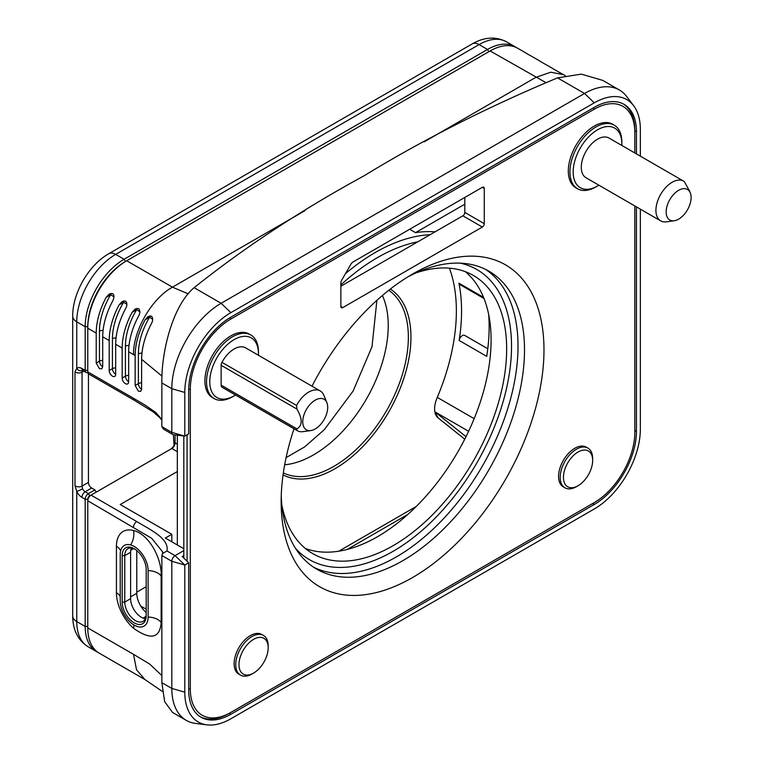 <?xml version="1.0" encoding="UTF-8"?>
<svg xmlns="http://www.w3.org/2000/svg" width="763" height="763" viewBox="0 0 763 763"><rect width="100%" height="100%" fill="white"/><g stroke="black" fill="none" stroke-linecap="round" stroke-linejoin="round"><path stroke-width="1.14" d="M183.816 548.721L165.323 538.039L171.818 534.3L120.22 504.515L177.331 471.544M136.777 592.145L146.181 586.709M183.816 555.588L182.195 556.523L188.69 562.77L184.789 565.021L184.789 692.175A65.16 37.616 120 0 0 206.887 724.85A65.16 37.616 120 0 0 230.865 718.775L594.272 508.969A65.16 37.616 120 0 0 640.348 429.168L640.348 209.129M97.912 652.327A55.06 31.788 -60 0 1 96.586 651.631A55.06 31.788 -60 0 1 85.179 626.423L85.179 499.269A4.588 2.651 -60 0 1 88.432 493.642L89.729 495.893A2.756 1.593 120 0 0 87.774 499.269L87.774 500.766L87.774 499.269A2.756 1.593 -60 0 1 89.729 495.893L91.026 495.139A4.588 2.651 120 0 0 87.774 500.766L87.774 627.92A55.06 31.788 120 0 0 99.18 653.128L144.932 679.547L136.529 669.79L133.525 654.339L149.72 664.096L161.861 675.532M170.531 449.245A6.428 3.71 120 0 0 175.061 441.376M87.831 372.535A4.588 2.651 -60 0 1 86.133 372.478A4.588 2.651 -60 0 1 85.179 370.379L85.179 326.698A55.06 31.788 -60 0 1 124.121 259.258L125.418 261.509A53.229 30.73 120 0 0 87.774 326.698A53.229 30.73 -60 0 1 125.418 261.509L126.715 260.755A55.06 31.788 120 0 0 87.774 328.195L87.774 371.877A4.588 2.651 120 0 0 88.727 373.984L134.479 400.394A4.588 2.651 -60 0 1 133.525 398.296L145.294 405.229L155.728 412.468L161.861 419.488M161.155 622.579C159.877 638.469 150.664 640.357 133.525 628.254A32.447 18.732 60 0 1 116.424 592.756L116.424 546.298A32.447 18.732 60 0 1 133.525 530.552C148.556 533.909 161.975 557.963 161.155 576.122L161.155 622.579A14.688 8.479 180 0 0 148.127 617.057L148.127 570.6A19.733 11.388 -120 0 0 130.626 544.916A19.733 11.388 -120 0 0 121.145 549.274A19.733 11.388 -120 0 0 120.22 554.491L120.22 600.948A19.733 11.388 -120 0 0 130.626 622.532A19.733 11.388 -120 0 0 138.904 626.89A19.733 11.388 -120 0 0 148.127 617.057M145.38 618.669A15.146 8.746 60 0 1 130.607 598.697L130.607 552.24A15.146 8.746 60 0 1 131.408 548.015M230.865 312.649L221.136 303.283L194.126 287.68C172.839 305.429 161.289 351.352 161.861 382.959L161.861 426.641L171.818 432.383L184.789 436.131L173.373 434.691A4.588 2.651 -60 0 1 172.762 434.49A4.588 2.651 -60 0 1 171.818 432.383L171.818 388.701A69.748 40.267 -60 0 1 221.136 303.283L584.534 93.468A69.748 40.267 -60 0 1 619.413 90.015A69.748 40.267 -60 0 1 626.642 96.462L633.605 105.637A65.16 37.616 120 0 0 594.272 102.833L230.865 312.649A65.16 37.616 120 0 0 184.789 392.449L184.789 436.131L188.69 433.889L188.69 390.198A59.648 34.44 -60 0 1 230.865 317.141L594.272 107.335A59.648 34.44 -60 0 1 624.096 104.378A59.648 34.44 -60 0 1 636.447 131.684L636.447 153.897M162.004 376.111L141.603 359.316C141.708 347.89 144.96 336.016 151.37 323.703C153.039 320.708 153.086 318.19 151.503 316.13L148.156 316.511L145.065 319.85C138.57 332.182 135.261 344.084 135.146 355.548L135.146 385.515L138.389 391.142L140.659 391.381L141.603 389.283A4.588 2.651 60 0 1 138.389 383.646L138.389 353.679C138.561 341.824 142.271 329.692 149.519 317.274A4.588 2.651 60 0 1 149.825 315.863M141.603 359.316L141.603 389.283M122.175 378.028A4.588 2.651 60 0 0 125.418 383.646A4.588 2.651 60 0 0 127.707 383.875A4.588 2.651 60 0 0 128.661 381.767L128.661 351.8A55.06 31.788 -60 0 1 138.58 316.101C140.258 313.116 140.268 310.617 138.599 308.595L135.261 308.967L132.085 312.353A55.06 31.788 -60 0 0 122.175 348.052L122.175 378.028L125.418 376.149L125.418 346.183A50.472 29.147 -60 0 1 136.615 309.74A4.588 2.651 60 0 1 136.911 308.347M109.195 370.532A4.588 2.651 60 0 0 112.438 376.149A4.588 2.651 60 0 0 114.736 376.378A4.588 2.651 60 0 0 115.68 374.28L115.68 344.304A55.06 31.788 -60 0 1 125.599 308.605C127.287 305.62 127.287 303.121 125.618 301.099L122.29 301.471L119.104 304.857A55.06 31.788 -60 0 0 109.195 340.556L109.195 370.532L112.438 368.653L112.438 338.686A50.472 29.147 -60 0 1 123.635 302.253A4.588 2.651 60 0 1 123.93 300.851M102.7 366.784L102.7 336.807C102.814 325.343 106.124 313.44 112.619 301.118C114.393 297.541 114.402 295.043 112.638 293.612L109.309 293.974L106.133 297.37C99.629 309.702 96.329 321.604 96.214 333.069L96.214 363.035L99.457 368.663L101.717 368.825L102.7 366.784A4.588 2.651 -120 0 1 99.457 361.166L96.214 363.035M171.818 534.3L171.818 541.787M136.777 550.505L136.777 593.271A17.435 10.072 -120 0 0 140.764 606.06A17.435 10.072 -120 0 0 146.181 612.536M636.447 206.887L636.447 431.419A59.648 34.44 -60 0 1 594.272 504.477L230.865 714.282A59.648 34.44 -60 0 1 201.041 717.239A59.648 34.44 -60 0 1 188.69 689.933L188.69 562.77M640.348 156.148L640.348 129.443A65.16 37.616 120 0 0 633.605 105.637M526.346 53.248L517.648 48.222A55.06 31.788 120 0 0 490.113 50.949L126.715 260.755L172.467 287.165L304.962 210.674M424.123 141.88L535.864 77.359L550.752 72.227L563.399 74.631L553.509 69.052C551.84 67.945 551.84 67.945 553.528 69.032C551.84 67.945 551.84 67.945 553.528 69.032A55.06 31.788 -60 0 1 553.709 69.166M552.25 68.222L540.528 61.555C538.859 60.458 538.869 60.449 540.547 61.545C538.859 60.458 538.869 60.449 540.547 61.545A55.06 31.788 -60 0 1 540.729 61.669M539.269 60.725L532.841 56.996M527.738 54.173L527.576 54.049C525.812 52.905 525.812 52.905 527.548 54.059L532.202 56.615M527.576 54.049C525.812 52.905 525.812 52.905 527.548 54.059M135.146 355.548L133.525 354.604C133.048 330.856 151.656 298.629 172.467 287.165L188.213 293.85M488.644 314.337A175.29 101.202 -60 0 1 486.727 356.378L459.154 340.451A175.29 101.202 120 0 0 458.935 283.178L483.561 297.389M464.81 204.179L415.52 232.639A185.838 107.297 -60 0 1 435.053 231.847M415.52 232.639L409.674 229.272M345.429 273.688A185.838 107.297 -60 0 1 430.132 234.699M490.113 50.949L545.631 82.461M184.789 692.175L171.818 688.436L161.861 682.685L164.665 701.683L172.543 712.442L186.258 720.358A69.748 40.267 -60 0 1 171.818 688.436L171.818 561.272A4.588 2.651 -60 0 1 175.061 555.655L183.816 550.59M194.126 287.68C244.475 247.441 301.07 210.178 363.894 175.9C423.093 139.705 487.633 107.03 557.524 77.874L584.534 93.468L594.272 102.833M619.413 90.015L602.703 80.373L581.349 74.135L557.524 77.874M161.861 682.685L161.861 555.521L162.529 553.585L161.956 555.34M206.887 724.85L195.462 723.4A69.748 40.267 -60 0 1 186.258 720.358M146.181 609.189L140.764 606.06M460.032 284.647A4.588 2.651 -60 0 1 459.822 284.551A4.588 2.651 -60 0 1 458.935 283.178M459.154 340.451A4.588 2.651 -60 0 1 461.396 336.311A4.588 2.651 -60 0 1 464.629 335.377L487.786 348.748M110.95 293.374A4.588 2.651 -120 0 0 110.654 294.756A50.472 29.147 120 0 0 99.457 331.19L99.457 361.166A4.588 2.651 0 0 1 102.7 360.384M175.061 434.9L175.061 442.883A4.588 2.651 -60 0 1 171.818 448.501L91.026 495.139L136.777 521.558C150.073 529.741 169.539 538.449 166.944 550.962L175.061 555.655L184.789 565.021L171.818 561.272L161.861 555.521M171.818 448.501L177.331 451.686M162.538 553.576L166.944 550.962M161.861 426.641L163.406 429.083M146.181 615.932A16.977 9.805 60 0 1 134.174 622.866A16.977 9.805 60 0 1 122.175 602.074L122.175 555.617A16.977 9.805 60 0 1 134.174 548.683A16.977 9.805 60 0 1 146.181 569.475L146.181 615.932M134.841 549.093A15.146 8.746 -120 0 0 127.907 548.683A15.146 8.746 -120 0 0 124.77 555.617L124.77 602.074A15.146 8.746 -120 0 0 131.379 617.315A15.146 8.746 -120 0 0 143.043 621.368A15.146 8.746 -120 0 0 146.181 614.434M488.816 51.693L487.519 49.452A55.06 31.788 -60 0 1 515.054 46.724L506.613 41.851A55.06 31.788 120 0 0 479.088 44.578A13.763 7.945 60 0 0 472.202 43.901L108.804 253.707A13.763 7.945 -120 0 1 115.68 254.384L124.121 259.258L487.519 49.452L479.088 44.578L115.68 254.384A55.06 31.788 120 0 0 76.748 321.824L85.179 326.698L87.774 326.698L87.774 328.195L96.214 333.069M312 386.192A185.838 107.297 -60 0 1 412.564 274.06A185.838 107.297 -60 0 1 543.981 349.921A185.838 107.297 -60 0 1 412.564 577.534A185.838 107.297 -60 0 1 281.156 501.663A185.838 107.297 -60 0 1 294.013 428.796M353.126 261.919L482.33 187.326A2.756 1.593 -60 0 1 483.704 187.183A2.756 1.593 -60 0 1 484.276 188.451L484.276 223.664A2.756 1.593 -60 0 1 482.33 227.04L342.806 307.584A2.756 1.593 -60 0 1 341.433 307.727A2.756 1.593 -60 0 1 340.861 306.468L340.861 283.159A4.588 2.651 -60 0 1 341.814 279.964L350.827 264.341A4.588 2.651 -60 0 1 353.126 261.919M634.826 152.962L634.826 132.619A57.359 33.114 120 0 0 594.272 109.204L230.865 319.01A57.359 33.114 120 0 0 190.311 389.264L190.311 688.989A57.359 33.114 120 0 0 230.865 712.413L594.272 502.598A57.359 33.114 120 0 0 634.826 432.354L634.826 205.943M594.272 502.598L592.651 503.542L594.272 502.598M250.846 334.995L249.224 334.06A36.71 21.192 120 0 0 212.515 355.253A36.71 21.192 120 0 0 212.515 397.637L214.136 398.572A36.71 21.192 -60 0 1 208.509 369.158A36.71 21.192 -60 0 1 232.486 336.807A36.71 21.192 -60 0 1 250.846 334.995A36.71 21.192 -60 0 1 258.447 351.8L258.447 353.67A34.411 19.867 120 0 0 234.117 339.621A34.411 19.867 120 0 0 209.777 381.767A34.411 19.867 120 0 0 234.117 395.816A34.411 19.867 120 0 0 235.462 394.996M263.426 635.407L261.804 634.473A22.947 13.248 120 0 0 238.867 647.711A22.947 13.248 120 0 0 238.867 674.206L240.488 675.141A22.947 13.248 -60 0 1 236.969 656.762A22.947 13.248 -60 0 1 251.962 636.542A22.947 13.248 -60 0 1 263.426 635.407A22.947 13.248 -60 0 1 268.185 645.908L268.185 647.777A20.649 11.922 120 0 0 253.583 639.346A20.649 11.922 120 0 0 238.981 664.64A20.649 11.922 120 0 0 253.583 673.071A20.649 11.922 120 0 0 268.185 647.777M595.893 186.945L597.515 186.01L595.893 186.945A36.71 21.192 -60 0 1 577.534 188.766L575.912 187.832A36.71 21.192 -60 0 1 568.311 171.026A36.71 21.192 -60 0 1 584.334 134.088A36.71 21.192 -60 0 1 612.622 124.245L614.244 125.189A36.71 21.192 -60 0 1 621.845 141.994L621.845 143.864A34.411 19.867 120 0 0 597.515 129.815A34.411 19.867 120 0 0 573.175 171.961A34.411 19.867 120 0 0 597.515 186.01L597.515 186.01A34.411 19.867 120 0 0 598.869 185.19M576.427 486.68L578.049 485.745L576.427 486.68A22.947 13.248 -60 0 1 564.954 487.815L563.332 486.88A22.947 13.248 -60 0 1 558.573 476.379A22.947 13.248 -60 0 1 568.597 453.289A22.947 13.248 -60 0 1 586.27 447.137L587.891 448.072A22.947 13.248 -60 0 1 592.651 458.582L592.651 460.451A20.649 11.922 120 0 0 578.049 452.02A20.649 11.922 120 0 0 563.447 477.314A20.649 11.922 120 0 0 578.049 485.745L578.049 485.745A20.649 11.922 120 0 0 592.651 460.451M281.251 495.883A172.076 99.343 120 0 0 316.798 569.198A172.076 99.343 120 0 0 402.835 560.671A172.076 99.343 120 0 0 515.244 409.044A172.076 99.343 120 0 0 488.873 271.151A172.076 99.343 120 0 0 407.604 277.026M485.564 269.387A172.076 99.343 -60 0 1 482.378 466.098A172.076 99.343 -60 0 1 313.612 567.214M295.596 548.473A167.488 96.701 120 0 0 476.846 462.903A167.488 96.701 120 0 0 460.318 263.159M281.881 505.259A160.602 92.724 120 0 0 312.801 553.642A160.602 92.724 120 0 0 393.098 545.688A160.602 92.724 120 0 0 498.02 404.161A160.602 92.724 120 0 0 473.403 275.472A160.602 92.724 120 0 0 416.035 272.887M340.861 286.23L462.864 215.795A2.756 1.593 120 0 0 464.81 212.429L464.81 197.436M187.069 561.206L187.069 434.824M183.816 436.007L183.816 558.087M230.865 714.282L229.243 713.348L230.865 712.413L229.243 713.348A59.648 34.44 -60 0 1 200.24 716.753M177.331 435.187L177.331 544.973M305.391 548.492A160.602 92.724 120 0 0 377.523 536.694A160.602 92.724 120 0 0 480.213 402.282A160.602 92.724 120 0 0 465.239 271.628M417.79 241.814A181.251 104.645 120 0 0 340.861 284.923M623.276 103.93A59.648 34.44 -60 0 1 634.826 130.75L634.826 132.619M592.689 503.513A59.648 34.44 -60 0 1 592.651 503.542L594.272 504.477M234.117 395.816L232.486 396.76A36.71 21.192 -60 0 1 214.136 398.572M258.409 355.253A34.411 19.867 120 0 0 258.447 353.67M310.779 430.58L302.949 431.648A22.947 13.248 -60 0 1 297.265 430.675L222.643 387.594A22.947 13.248 -60 0 1 221.947 387.137A4.588 2.651 -60 0 1 221.136 385.124L221.136 365.305A4.588 2.651 -60 0 1 221.947 362.358A22.947 13.248 -60 0 1 245.581 347.852L320.212 390.933A22.947 13.248 -60 0 1 323.894 395.368L326.888 402.683A17.644 10.186 120 0 0 306.402 409.464A17.644 10.186 120 0 0 310.779 430.58A17.644 10.186 120 0 0 315.233 428.959A17.644 10.186 120 0 0 326.888 402.683M221.947 362.358L296.569 405.439A22.947 13.248 -60 0 1 320.212 390.933M296.569 405.439L296.912 409.054C302.596 418.906 302.596 425.516 296.912 428.873L296.569 430.218L221.947 387.137M297.265 430.675A22.947 13.248 -60 0 1 296.569 430.218M253.583 673.071L251.962 674.006A22.947 13.248 -60 0 1 240.488 675.141M577.534 188.766A36.71 21.192 -60 0 1 577.534 146.382A36.71 21.192 -60 0 1 614.244 125.189M621.807 145.447A34.411 19.867 120 0 0 621.845 143.864M683.61 181.127L608.988 138.046A22.947 13.248 120 0 0 586.041 151.293A22.947 13.248 120 0 0 586.041 177.779L660.672 220.869A22.947 13.248 -60 0 1 660.672 194.374A22.947 13.248 -60 0 1 683.61 181.127A22.947 13.248 -60 0 1 684.306 181.584L689.409 190.721M678.631 219.153A17.644 10.186 120 0 0 690.286 192.877A17.644 10.186 120 0 0 669.809 199.648A17.644 10.186 120 0 0 674.177 220.774A17.644 10.186 120 0 0 678.631 219.153M674.177 220.774L666.357 221.842A22.947 13.248 -60 0 1 660.672 220.869M564.954 487.815A22.947 13.248 -60 0 1 564.954 461.319A22.947 13.248 -60 0 1 587.891 448.072M174.088 445.172A175.29 101.202 -60 0 1 173.487 434.7M87.774 326.698L87.774 328.195M91.674 488.024L85.179 491.773L88.432 493.642L94.917 489.903L91.674 488.024A4.588 2.651 60 0 1 88.432 482.407L88.432 373.756M94.917 489.903L96.214 492.145M434.853 411.791A17.435 10.072 120 0 0 434.9 411.829L466.012 436.674M390.37 289.053A107.373 61.994 -60 0 1 404.705 375.615A107.373 61.994 -60 0 1 335.024 468.692A107.373 61.994 -60 0 1 283.044 474.939M464.743 439.183L438.096 417.895A21.106 12.189 -60 0 1 435.931 415.158A21.106 12.189 -60 0 1 436.989 398.114A171.618 99.085 120 0 0 449.397 268.166M515.054 46.724A55.06 31.788 -60 0 1 516.322 47.525M87.774 499.269L85.179 499.269L81.937 497.39A9.175 5.303 60 0 1 76.748 491.401L74.993 485.669L74.993 371.762L76.748 368.51A4.588 3.71 46.1 0 0 82.518 370.417M283.331 472.926A105.542 60.935 120 0 0 386.498 410.742A105.542 60.935 120 0 0 388.768 290.302M82.585 370.379L82.07 372.182L82.07 486.079L82.585 488.778A4.588 2.651 -120 0 0 85.179 491.773A4.588 2.651 -60 0 0 81.937 497.39M87.774 626.423L85.179 626.423L76.748 621.559L76.748 491.401A4.588 0.534 -25.3 0 0 82.585 488.778M162.281 553.986L162.748 552.04L151.789 538.354L87.774 500.766M87.774 627.92L133.525 654.339M184.789 392.449L171.818 388.701L161.861 382.959M87.774 371.877L133.525 398.296M128.661 351.8L133.525 354.604M115.68 344.304L122.175 348.052M102.7 336.807L109.195 340.556M437.294 397.399L474.147 418.677M636.447 431.419L634.826 430.485M636.447 131.684L634.797 130.731M468.616 431.286L434.9 411.829L438.096 417.895M139.848 311.743L136.615 309.74L132.085 312.353M128.661 381.767A4.588 2.651 60 0 1 125.418 376.149A4.588 2.651 180 0 1 128.661 375.377M125.418 346.183A4.588 2.651 180 0 1 129.033 345.41M126.868 304.246L123.635 302.253L119.104 304.857M115.68 374.28A4.588 2.651 60 0 1 112.438 368.653A4.588 2.651 180 0 1 115.68 367.88M112.438 338.686A4.588 2.651 180 0 1 116.052 337.914M135.146 385.515L138.389 383.646A4.588 2.651 0 0 1 141.603 382.873M152.667 319.201L149.519 317.274L145.065 319.85M138.389 353.679L141.966 352.945M106.133 297.37L110.654 294.756L113.887 296.75M103.072 330.427A4.588 2.651 0 0 0 99.457 331.19M175.061 442.883L177.331 444.19M146.038 616.399L143.082 618.097M133.706 548.578L130.759 550.285M130.607 596.828L136.777 593.271M133.525 527.176A4.588 2.651 -60 0 1 136.777 521.558M122.175 555.617L124.77 555.617L130.607 552.24M122.175 602.074L124.77 602.074L130.607 598.697M116.424 546.298A14.688 8.479 180 0 1 120.573 551.096M120.22 596.561A14.688 8.479 0 0 0 116.424 592.756M133.525 530.552A14.688 10.358 -74.7 0 1 130.626 544.916M133.754 624.859A14.688 6.037 -48.6 0 1 133.525 628.254M161.155 576.122A14.688 8.479 0 0 0 148.127 570.6M482.33 227.04L462.864 215.795M340.861 306.468L342.806 307.584M484.276 188.451L482.33 187.326M464.81 212.429L484.276 223.664M188.69 688.989L190.311 688.989M188.699 389.264L190.311 389.264M230.064 317.618L230.865 319.01M593.461 107.802L594.272 109.204M296.912 409.054L221.136 365.305M221.136 385.124L296.912 428.873M108.804 253.707C88.68 265.076 72.504 293.097 72.714 316.206A13.763 7.945 180 0 0 76.748 321.824L76.748 368.51A9.175 5.303 60 0 1 81.937 368.51L85.179 370.379L87.774 370.379M338.782 551.201L416.274 506.46M72.714 615.932A13.763 7.945 180 0 0 76.748 621.559A55.06 31.788 120 0 0 88.155 646.766C77.931 640.262 72.781 629.99 72.714 615.932L72.714 316.206M382.397 295.529A105.542 60.935 -60 0 1 366.374 399.125A105.542 60.935 -60 0 1 284.666 464.801M83.835 371.161L82.07 372.182A4.588 2.651 0 0 1 74.993 371.762M74.993 485.669A4.588 2.651 0 0 0 82.07 486.079L88.432 482.407M81.937 368.51A4.588 2.651 120 0 0 82.89 370.608L82.242 370.341L82.89 370.15M563.399 74.631L565.373 75.766M144.932 679.547L162.366 691.459M484.009 298.514L459.822 284.551M163.463 429.121L172.762 434.49M161.861 420.337L160.23 418.038L153.125 411.848L134.479 400.394M89.729 495.893L91.026 495.139M125.418 261.509L126.715 260.755M690.286 192.877L689.161 190.121M472.202 43.901C484.286 36.939 495.759 36.262 506.613 41.851M96.586 651.631L88.155 646.766M376.893 300.355L372.01 346.698L353.135 391.018L324.304 429.693L304.656 446.899L286.096 457.619M407.852 514.424L347.194 549.446M86.133 372.478L82.89 370.608"/></g></svg>
